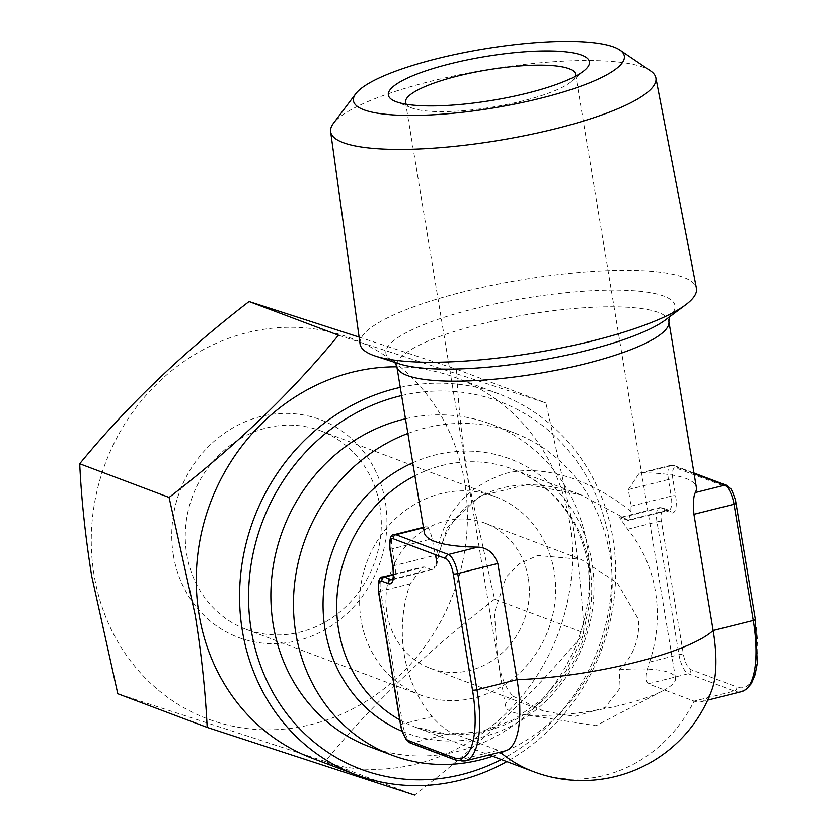 <?xml version="1.0" encoding="UTF-8"?>
<svg xmlns="http://www.w3.org/2000/svg" width="837" height="837" viewBox="0 0 837 837"><rect width="100%" height="100%" fill="white"/><g stroke="black" fill="none" stroke-linecap="round" stroke-linejoin="round"><path stroke-width="0.63" stroke-dasharray="4.18 3.14" d="M173.374 555.13A116.343 106.289 110.7 0 0 297.899 640.577A116.343 106.289 110.7 0 0 385.323 501.97A116.343 106.289 110.7 0 0 260.799 416.512A116.343 106.289 110.7 0 0 173.374 555.13M186.735 554.251A106.006 96.841 110.7 0 0 245.9 629.225A106.006 96.841 110.7 0 0 344.645 607.777A106.006 96.841 110.7 0 0 379.841 505.81A106.006 96.841 110.7 0 0 320.665 430.835A106.006 96.841 110.7 0 0 221.931 452.283A106.006 96.841 110.7 0 0 186.735 554.251M94.089 575.019A203.391 185.804 -69.3 0 1 246.925 332.697A203.391 185.804 -69.3 0 1 464.608 482.081A203.391 185.804 -69.3 0 1 311.772 724.392A203.391 185.804 -69.3 0 1 94.089 575.019M359.104 337.091L456.5 369.243C458.184 404.773 462.191 442.218 468.511 481.578L494.573 599.219L583.964 632.908C582.238 596.896 578.241 559.451 571.964 520.572L545.902 402.932L338.462 335.198M401.624 395.556A196.496 179.505 -69.3 0 1 609.231 540.524A196.496 179.505 -69.3 0 1 501.279 759.546M400.274 387.385A203.391 185.804 -69.3 0 1 499.354 394.112A203.391 185.804 -69.3 0 1 612.883 537.961A203.391 185.804 -69.3 0 1 506.803 761.628M396.864 366.836A203.391 185.804 -69.3 0 1 456.05 377.79A203.391 185.804 -69.3 0 1 569.578 521.639A203.391 185.804 -69.3 0 1 502.054 717.278A203.391 185.804 -69.3 0 1 312.599 758.427M619.213 669.778A86.18 18.759 170.6 0 1 668.993 672.498A86.18 18.759 170.6 0 1 675.522 678.106A86.18 18.759 170.6 0 1 663.092 690.661A86.18 18.759 170.6 0 1 521.284 714.128A86.18 18.759 170.6 0 1 511.993 711.868A86.18 18.759 170.6 0 1 505.475 706.261A86.18 18.759 170.6 0 1 513.332 696.332C505.266 688.485 499.94 674.727 497.356 655.057L494.405 612.747L506.04 577.195L519.39 563.678L537.772 555.517L580.909 559.315L617.11 582.636L638.662 619.621C639.709 639.656 633.232 656.375 619.213 669.778L620.133 687.972L605.287 707.453L574.799 716.441L543.59 711.021L513.332 696.332M575.438 76.24A86.18 18.759 170.6 0 1 571.566 81.409A86.18 18.759 170.6 0 1 494.196 106.791A86.18 18.759 170.6 0 1 412.034 108.067A86.18 18.759 170.6 0 1 411.584 107.9A86.18 18.759 170.6 0 1 406.259 104.248M650.516 70.842A164.847 35.876 -9.4 0 0 430.542 81.335A164.847 35.876 -9.4 0 0 333.44 123.332M360.046 343.913A170.476 37.1 170.6 0 1 463.374 291.82A170.476 37.1 170.6 0 1 683.547 277.329A170.476 37.1 170.6 0 1 696.415 288.231M554.209 571.525A106.006 96.841 110.7 0 0 495.033 496.55A106.006 96.841 110.7 0 0 396.288 517.998A106.006 96.841 110.7 0 0 361.092 619.966A106.006 96.841 110.7 0 0 420.268 694.94A106.006 96.841 110.7 0 0 519.013 673.492A106.006 96.841 110.7 0 0 554.209 571.525M528.304 578.022A77.559 70.852 110.7 0 0 485.01 523.167A77.559 70.852 110.7 0 0 412.756 538.861A77.559 70.852 110.7 0 0 386.997 613.469A77.559 70.852 110.7 0 0 430.302 668.324A77.559 70.852 110.7 0 0 502.545 652.63A77.559 70.852 110.7 0 0 528.304 578.022M407.891 433.44A172.359 157.461 -69.3 0 1 513.636 432.645A172.359 157.461 -69.3 0 1 609.849 554.554A172.359 157.461 -69.3 0 1 492.627 756.282M630.941 511.48C595.525 482.3 545.243 462.84 505.088 473.575C463.886 487.699 440.9 516.628 436.161 560.34L436.747 565.268L433.754 569.265L447.356 527.394L479.58 496.121L527.373 484.529L581.024 494.887L628.535 520.405L630.941 511.48L631.067 506.186L628.315 489.593L639.217 473.198L642.858 472.779A137.885 30.006 170.6 0 1 685.932 478.45A137.885 30.006 170.6 0 1 696.363 487.427M424.286 532.468A137.885 30.006 170.6 0 1 425.311 527.341C427.268 524.893 429.58 528.702 432.227 538.777L436.161 560.34M423.512 527.791L426.054 526.661L423.438 527.331M712.13 689.186A86.18 29.619 75.9 0 1 701.322 701.72A86.18 29.619 75.9 0 1 694.093 701.124L648.162 683.808C645.181 680.314 645.662 673.063 649.585 662.046A137.885 125.968 110.7 0 0 655.423 591.445A137.885 125.968 110.7 0 0 627.604 529.277L619.589 517.632L628.357 520.52L668.815 510.371A17.232 5.922 75.9 0 1 667.361 510.246L660.801 507.777A17.232 5.922 -104.1 0 0 659.357 507.661A17.232 5.922 -104.1 0 0 656.993 521.901L678.974 654.68A17.232 5.922 -104.1 0 0 688.286 673.754L734.206 691.059A86.18 29.619 -104.1 0 0 741.436 691.665M392.26 579.727A17.232 5.922 -104.1 0 0 392.49 579.675L433.754 569.265L431.16 569.495L424.6 567.026L422.811 566.994L410.057 583.839A137.885 125.968 110.7 0 0 404.219 654.45A137.885 125.968 110.7 0 0 432.038 716.618C439.456 724.8 446.131 730.262 452.074 732.992L497.994 750.308A86.18 29.619 -104.1 0 0 505.224 750.904M369.462 746.709A172.359 157.461 110.7 0 0 530.02 711.837A172.359 157.461 110.7 0 0 587.25 546.038A172.359 157.461 110.7 0 0 491.037 424.129A172.359 157.461 110.7 0 0 405.474 418.793M436.757 565.268C441.612 534.644 455.59 512.118 478.68 497.691C493.391 488.63 511.606 484.33 533.326 484.79C549.595 485.554 565.498 488.923 581.024 494.887L512.84 469.191A137.885 125.968 110.7 0 0 414.901 475.751M494.573 599.219C429.025 649.69 372.57 703.771 325.206 761.461L414.608 795.15C480.156 744.679 536.611 690.598 583.964 632.908M325.206 761.461L117.776 693.727M456.5 369.243L545.902 402.932M669.171 317.16L665.802 319.682A146.506 31.89 -9.4 0 0 663.919 296.131A146.506 31.89 -9.4 0 0 474.705 308.591A146.506 31.89 -9.4 0 0 397.02 363.08A146.506 31.89 -9.4 0 0 399.155 363.823L395.158 362.526M668.889 321.46A137.885 30.006 -9.4 0 0 658.447 312.473A137.885 30.006 -9.4 0 0 503.686 318.876A137.885 30.006 -9.4 0 0 396.811 366.501M402.074 731.256A146.506 133.836 110.7 0 0 541.288 705.392A146.506 133.836 110.7 0 0 591.979 562.6A146.506 133.836 110.7 0 0 412.756 462.777M589.813 566.712A137.885 125.968 110.7 0 0 512.84 469.191C553.885 485.983 579.11 518.124 588.505 565.592L589.865 601.908L582.165 638.035L565.948 671.284L542.428 699.23L513.395 719.841L481.034 731.747L447.669 734.227L415.581 727.248A137.885 125.968 110.7 0 0 544.029 699.355A137.885 125.968 110.7 0 0 589.813 566.712M399.699 719.841A137.885 125.968 110.7 0 0 415.581 727.248L489.101 754.953M533.682 771.756A137.885 125.968 110.7 0 0 604.293 775.501A137.885 125.968 110.7 0 0 694.093 701.124L734.206 691.059A3.442 3.149 110.7 0 0 736.801 686.947L690.87 669.642A13.79 4.74 75.9 0 1 683.421 654.388L661.439 521.608A13.79 4.74 75.9 0 1 664.494 510.308L671.054 512.778A20.684 7.104 -104.1 0 0 675.626 495.828L672.885 479.235A13.79 4.74 75.9 0 1 675.93 467.935L728.42 487.72A13.79 4.74 75.9 0 1 735.869 502.974L755.1 619.15A82.737 28.437 75.9 0 1 736.801 686.947M465.11 760.969A86.18 29.619 75.9 0 1 457.881 760.362L497.994 750.308A137.885 125.968 110.7 0 0 500.181 752.17M627.248 520.311L667.361 510.246A3.442 3.149 110.7 0 1 669.129 510.34L662.569 507.871A3.442 3.149 -69.3 0 1 664.494 510.308M631.067 506.186L671.18 496.121A17.232 5.922 75.9 0 1 668.815 510.371L669.129 510.34A3.442 3.149 110.7 0 1 671.054 512.778M628.315 489.593L668.428 479.528L671.18 496.121A3.442 0.753 -9.4 0 1 675.626 495.828M642.858 472.779L672.247 465.403A17.232 5.922 -104.1 0 0 670.803 465.288A17.232 5.922 -104.1 0 0 668.428 479.528A3.442 0.753 -9.4 0 1 672.885 479.235M694.082 473.637L672.247 465.403A3.442 3.149 110.7 0 1 675.93 467.935M648.162 683.808L688.286 673.754A3.442 3.149 110.7 0 0 690.87 669.642M649.585 662.046L678.974 654.68A3.442 0.753 170.6 0 1 683.421 654.388M627.604 529.277L656.993 521.901A3.442 0.753 170.6 0 1 661.439 521.608M620.688 517.841L660.801 507.777A3.442 3.149 -69.3 0 1 662.569 507.871L659.357 507.661L619.589 517.632M393.348 574.862L424.6 567.026M392.553 579.183L431.16 569.495M456.123 760.268A3.442 3.149 -69.3 0 0 457.881 760.362L411.961 743.057A17.232 5.922 75.9 0 1 402.649 723.984L380.668 591.204L410.057 583.839M378.586 592.272A3.442 0.753 170.6 0 1 380.668 591.204A17.232 5.922 75.9 0 1 383.043 576.965M400.567 725.041A3.442 0.753 170.6 0 1 402.649 723.984L432.038 716.618M410.193 742.963A3.442 3.149 110.7 0 0 411.961 743.057L452.074 732.992M392.49 579.675A17.232 5.922 -104.1 0 0 394.855 565.435L392.114 548.831L432.227 538.777M390.021 549.899A3.442 0.753 -9.4 0 1 392.114 548.831A17.232 5.922 75.9 0 1 394.478 534.592M392.773 566.492A3.442 0.753 170.6 0 1 394.855 565.435L434.968 555.37M728.42 487.72A3.442 3.149 110.7 0 0 726.495 485.282M499.354 394.112L456.05 377.79M521.284 714.128L596.049 725.71L663.092 690.661M575.563 74.305L675.522 678.106M571.566 81.409L584.697 70.182M320.665 430.835L495.033 496.55M485.01 523.167L580.909 559.315M491.037 424.129L513.636 432.645M639.227 473.208L670.803 465.288L674.005 465.498L693.978 473.02M701.322 701.72L707.683 700.13M393.369 574.37L422.811 566.984M430.302 668.324L543.59 711.021M245.9 629.225L420.268 694.94M411.584 107.9L395.535 101.497M405.516 102.459L505.475 706.261"/><path stroke-width="1.26" d="M249.07 301.508L338.462 335.198C291.37 392.626 234.925 446.707 169.095 497.44L195.167 615.08C201.435 653.959 205.442 691.404 207.168 727.416L117.776 693.727L91.704 576.086C85.384 536.726 81.388 499.281 79.703 463.75C126.785 406.322 183.24 352.241 249.07 301.508L359.104 337.091M501.279 759.546A196.496 179.505 -69.3 0 1 251.267 630.313A196.496 179.505 -69.3 0 1 401.624 395.556M506.803 761.628A203.391 185.804 -69.3 0 1 355.892 774.748A203.391 185.804 -69.3 0 1 242.364 630.899A203.391 185.804 -69.3 0 1 400.274 387.385M355.892 774.748L312.599 758.427A203.391 185.804 -69.3 0 1 199.06 614.578A203.391 185.804 -69.3 0 1 396.864 366.836M406.259 104.248A86.18 18.759 170.6 0 1 405.516 102.459A86.18 18.759 170.6 0 1 472.309 72.693A86.18 18.759 170.6 0 1 569.034 68.697A86.18 18.759 170.6 0 1 575.563 74.305A86.18 18.759 170.6 0 1 575.438 76.24M581.705 55.137A101.905 22.18 170.6 0 1 584.697 70.182A101.905 22.18 170.6 0 1 493.213 100.189A101.905 22.18 170.6 0 1 396.068 101.706A101.905 22.18 170.6 0 1 395.535 101.497A101.905 22.18 170.6 0 1 450.745 63.643A101.905 22.18 170.6 0 1 581.705 55.137M436.642 58.736A137.268 29.87 -9.4 0 0 355.788 93.702A137.268 29.87 -9.4 0 0 403.476 115.37A137.268 29.87 -9.4 0 0 541.141 98.117A137.268 29.87 -9.4 0 0 619.809 50A137.268 29.87 -9.4 0 0 436.642 58.736M355.788 93.702L333.44 123.332A164.847 35.876 -9.4 0 0 330.625 131.702A164.847 35.876 -9.4 0 0 556.03 128.626A164.847 35.876 -9.4 0 0 655.873 77.851A164.847 35.876 -9.4 0 0 650.516 70.842L619.809 50M655.873 77.851L696.415 288.231A170.476 37.1 170.6 0 1 685.744 304.731A170.476 37.1 170.6 0 1 593.151 340.732A170.476 37.1 170.6 0 1 375.468 356.102A170.476 37.1 170.6 0 1 372.988 355.223A170.476 37.1 170.6 0 1 360.046 343.913L330.625 131.702M492.627 756.282A172.359 157.461 -69.3 0 1 392.061 755.225A172.359 157.461 -69.3 0 1 295.848 633.316A172.359 157.461 -69.3 0 1 407.891 433.44M393.034 566.712A20.684 7.104 75.9 0 1 388.452 583.661L381.892 581.192A13.79 4.74 -104.1 0 0 378.847 592.491L400.818 725.271A13.79 4.74 -104.1 0 0 408.268 740.525L454.198 757.83A82.737 28.437 -104.1 0 0 472.497 690.033L453.267 573.858A13.79 4.74 -104.1 0 0 445.818 558.603L393.327 538.819A13.79 4.74 -104.1 0 0 390.283 550.118L393.034 566.712A3.442 0.753 170.6 0 1 392.773 566.492L390.021 549.899C389.111 539.216 390.597 534.111 394.478 534.592A17.232 5.922 75.9 0 1 395.922 534.707L448.412 554.492A17.232 5.922 75.9 0 1 457.713 573.565L476.954 689.74A86.18 29.619 75.9 0 1 465.11 760.969L505.224 750.904A86.18 29.619 -104.1 0 0 517.067 679.675L497.827 563.5C493.976 552.985 487.301 547.524 477.801 547.126A137.885 30.006 170.6 0 1 434.727 541.455A137.885 30.006 170.6 0 1 424.286 532.468L396.811 366.501A137.885 30.006 -9.4 0 0 407.253 375.478A137.885 30.006 -9.4 0 0 562.014 369.075A137.885 30.006 -9.4 0 0 668.889 321.46L696.363 487.427A137.885 30.006 170.6 0 1 695.338 492.554C693.507 495.797 693.036 503.047 693.925 514.316L713.155 630.491A86.18 29.619 75.9 0 1 712.13 689.186A137.885 137.885 0 0 1 533.682 771.756A137.885 125.968 110.7 0 1 500.181 752.17M405.474 418.793A172.359 157.461 110.7 0 0 273.249 624.8A172.359 157.461 110.7 0 0 369.462 746.709L392.061 755.225M207.168 727.416L414.608 795.15M79.703 463.75L169.095 497.44M375.468 356.102L399.155 363.823A146.506 31.89 -9.4 0 0 535.68 361.061A146.506 31.89 -9.4 0 0 665.802 319.682L685.744 304.731M412.756 462.777A146.506 133.836 110.7 0 0 325.08 629.55A146.506 133.836 110.7 0 0 402.074 731.256M414.901 475.751A137.885 125.968 110.7 0 0 338.608 629.717A137.885 125.968 110.7 0 0 399.699 719.841M472.497 690.033A3.442 0.753 170.6 0 0 476.954 689.74L517.067 679.675A137.885 30.006 -9.4 0 0 634.791 662.506A137.885 30.006 -9.4 0 0 713.155 630.491L753.269 620.437L734.039 504.251A17.232 5.922 -104.1 0 0 724.727 485.188L694.082 473.637M695.338 492.554L724.727 485.188A3.442 3.149 110.7 0 1 726.495 485.282L693.978 473.02M693.925 514.316L734.039 504.251A3.442 0.753 170.6 0 0 736.131 503.194A3.442 0.753 170.6 0 0 735.869 502.974M741.436 691.665A86.18 29.619 -104.1 0 0 753.269 620.437A3.442 0.753 -9.4 0 0 755.361 619.38L757.297 663.521L755.068 674.831L751.364 683.588L746.248 689.385L741.436 691.665L707.683 700.13M393.369 574.37L383.043 576.965A17.232 5.922 75.9 0 1 384.486 577.08L393.348 574.862M381.892 581.192A3.442 3.149 -69.3 0 1 384.486 577.08L391.046 579.56L392.553 579.183M453.267 573.858A3.442 0.753 170.6 0 0 457.713 573.565L497.827 563.5M445.818 558.603A3.442 3.149 110.7 0 1 448.412 554.492L477.801 547.126M393.327 538.819A3.442 3.149 110.7 0 1 395.922 534.707L423.512 527.791M388.452 583.661A3.442 3.149 -69.3 0 1 391.046 579.56A17.232 5.922 -104.1 0 0 392.26 579.727M378.847 592.491A3.442 0.753 170.6 0 1 378.586 592.272C377.675 581.474 379.161 576.369 383.043 576.965M400.818 725.271A3.442 0.753 170.6 0 1 400.567 725.041L378.586 592.272M408.268 740.525A3.442 3.149 110.7 0 0 410.193 742.963L405.987 739.406L401.279 728.472L400.567 725.041M465.11 760.969L456.123 760.268A3.442 3.149 -69.3 0 1 454.198 757.83M669.579 316.229L668.889 321.46M489.101 754.953L533.682 771.756M394.478 361.772L396.811 366.501M394.478 534.592L423.438 527.331M726.495 485.282L730.711 488.85C731.193 488.557 732.773 492.208 735.43 499.825L755.361 619.38M392.773 566.492C394.332 581.882 391.768 578.859 392.176 579.832L392.49 579.675M456.123 760.268L410.193 742.963"/></g></svg>
